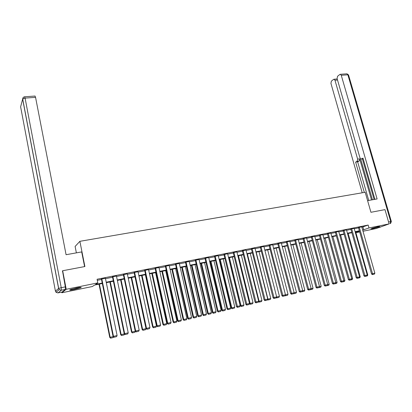 <?xml version="1.0" encoding="UTF-8"?>
<svg xmlns="http://www.w3.org/2000/svg" width="412" height="412" viewBox="0 0 412 412"><rect width="100%" height="100%" fill="white"/><g stroke="black" fill="none" stroke-linecap="round" stroke-linejoin="round"><path stroke-width="0.62" d="M76.483 287.973C80.185 287.267 81.7 287.159 81.025 287.653L74.464 289.466C70.751 290.182 69.221 290.29 69.88 289.796L76.483 287.973M378.062 226.739L379.797 226.631L372.639 228.701L370.882 228.815L378.062 226.739M76.375 252.865L75.108 246.453L79.882 241.319L365.197 192.275L370.939 212.288L384.973 209.626L389.129 223.891L376.12 228.567L363.003 231.25M359.681 231.925L356.375 232.6L359.547 231.436M356.153 231.822L356.375 232.6M102.315 283.502L94.523 285.089L92.355 286.536L61.836 292.767L66.229 289.286L97.814 282.889L95.553 284.398L102.222 283.044M61.718 292.123L61.836 292.767M361.86 227.223L368.163 225.05L97.083 279.254L97.814 282.889M97.299 280.32L101.501 279.475M105.498 278.677L112.569 277.255M116.534 276.462L123.466 275.067M127.406 274.279L134.204 272.914M138.113 272.131L144.782 270.792M148.665 270.009L155.2 268.701M159.058 267.924L165.47 266.641M169.296 265.869L175.584 264.607M179.39 263.845L185.56 262.609M189.335 261.847L195.386 260.636M199.135 259.879L205.073 258.69M208.802 257.943L214.626 256.774M218.324 256.032L224.046 254.884M227.718 254.147L233.331 253.02M236.977 252.288L242.488 251.181M246.113 250.455L251.521 249.368M255.121 248.647L260.425 247.581M264.004 246.86L269.211 245.815M272.77 245.104L277.884 244.079M281.411 243.368L286.433 242.359M289.945 241.659L294.874 240.665M298.36 239.969L303.201 238.996M306.662 238.301L311.415 237.348M314.861 236.653L319.527 235.721M322.946 235.031L327.535 234.114M330.934 233.429L335.435 232.528M338.813 231.848L343.237 230.962M346.595 230.287L350.942 229.412M354.279 228.742L358.543 227.888M361.746 226.821L358.461 227.589M354.166 228.341L350.854 229.113M346.482 229.881L343.155 230.658M338.7 231.441L335.353 232.219M330.821 233.017L327.447 233.805M322.838 234.619L319.444 235.407M314.747 236.241L311.333 237.034M306.554 237.884L303.119 238.682M298.247 239.552L294.791 240.351M289.832 241.236L286.35 242.04M281.303 242.951L277.801 243.755M272.662 244.682L269.129 245.495M263.896 246.443L260.343 247.257M255.013 248.225L251.438 249.039M246.005 250.027L242.405 250.851M236.874 251.861L233.249 252.685M227.615 253.72L223.963 254.549M218.226 255.605L214.549 256.434M208.699 257.515L204.996 258.35M199.037 259.457L195.309 260.291M189.237 261.424L185.477 262.259M179.292 263.423L175.507 264.262M169.203 265.446L165.392 266.286M158.965 267.506L155.123 268.346M148.572 269.592L144.705 270.432M138.025 271.714L134.127 272.553M127.318 273.867L123.394 274.706M116.452 276.055L112.491 276.89M105.415 278.275L101.424 279.109M62.31 271.096L62.67 270.746L66.229 289.286M62.67 270.746L84.893 266.533L79.882 241.319M368.163 225.05L368.992 227.965L389.129 223.891M362.678 230.107L368.992 227.965M106.224 282.23L113.295 280.793M117.266 279.985L124.203 278.579M128.142 277.776L134.945 276.395M138.859 275.597L145.529 274.243M149.412 273.455L155.952 272.126M159.81 271.338L166.221 270.035M170.053 269.257L176.346 267.98M180.152 267.208L186.322 265.951M190.102 265.184L196.153 263.953M199.908 263.191L205.845 261.981M209.574 261.223L215.404 260.039M219.102 259.287L224.823 258.123M228.5 257.376L234.114 256.238M237.765 255.497L243.271 254.374M246.901 253.638L252.309 252.541M255.909 251.804L261.218 250.728M264.798 250.002L270.009 248.941M273.563 248.22L278.677 247.179M282.21 246.458L287.231 245.439M290.743 244.728L295.672 243.724M299.163 243.013L304.005 242.029M307.47 241.329L312.224 240.361M315.664 239.66L320.335 238.713M323.755 238.018L328.343 237.085M331.742 236.39L336.249 235.479M339.627 234.788L344.051 233.892M347.409 233.207L351.755 232.327M355.093 231.647L359.362 230.782M359.465 231.153L355.196 232.018M351.858 232.698L347.512 233.583M344.154 234.268L339.73 235.17M336.352 235.855L331.845 236.771M328.446 237.467L323.863 238.399M320.438 239.094L315.767 240.047M312.327 240.747L307.573 241.715M304.108 242.421L299.267 243.404M295.775 244.115L290.846 245.119M287.334 245.835L282.313 246.855M278.78 247.576L273.666 248.616M270.107 249.342L264.901 250.403M261.321 251.129L256.012 252.211M252.407 252.947L246.999 254.044M243.374 254.786L237.863 255.909M234.212 256.65L228.598 257.794M224.921 258.54L219.205 259.704M215.502 260.461L209.672 261.646M205.948 262.403L200.005 263.613M196.251 264.38L190.2 265.611M186.42 266.379L180.25 267.635M176.444 268.413L170.151 269.69M166.319 270.473L159.907 271.776M156.05 272.564L149.51 273.892M145.621 274.686L138.952 276.045M135.038 276.838L128.24 278.224M124.295 279.027L117.363 280.438M113.393 281.247L106.317 282.689M362.967 227.002L363.786 229.881M361.736 226.78L374.858 273.156L371.536 273.97L372.386 274.593L374.446 274.088L372.386 274.593M358.45 227.548L371.536 273.97M359.316 227.264L372.747 274.5M374.446 274.088L374.858 273.156M355.69 231.92L367.777 274.969L367.37 275.886L365.341 276.38L367.37 275.886M367.205 275.108L367.777 274.969M378.036 226.744L372.489 228.197M372.062 228.336L378.479 226.657M79.676 287.432L71.106 289.327M70.627 289.487L80.175 287.38M367.602 200.649L377.104 198.945L341.26 75.288L340.374 74.289L339.879 74.443L337.557 76.272L337.098 78.548L359.964 157.868L361.072 159.053L363.157 158.718M374.91 199.341L362.987 158.126L361.427 158.97M337.521 80.026L334.961 80.216L334.086 79.222L333.617 79.372L331.372 81.143L330.929 83.373L362.22 192.785M337.14 78.692L336.707 79.027M357.142 161.288L357.647 159.135L359.676 158.841L359.166 160.994L357.142 161.288L355.628 162.107L364.316 192.425M334.961 80.216L357.647 159.135M374.111 199.48L362.375 158.867M359.676 158.841L371.521 199.949M360.654 158.914L372.443 199.779M336.81 79.016L337.248 79.073M359.166 160.994L357.647 161.813L368.745 200.443M357.647 161.813L355.628 162.107M363.173 158.759L361.314 159.017M84.604 266.59L81.689 251.912L66.08 254.714L35.556 97.345L25.081 98.102L61.228 287.684L65.333 286.86L62.506 270.905M62.047 292.057L65.395 289.384L61.3 290.218L58.061 292.87L61.98 292.072M35.005 96.047L35.556 97.345M65.333 286.86L65.395 289.384M354.15 228.3L367.257 274.995L363.909 275.813L364.764 276.442L366.84 275.932L364.764 276.442M350.844 229.072L363.909 275.813M351.699 228.789L365.12 276.349M366.84 275.932L367.257 274.995M346.471 229.839L359.552 276.859L356.189 277.683L357.039 278.311L359.135 277.801L357.039 278.311M343.139 230.617L356.189 277.683M343.989 230.334L357.389 278.224M359.135 277.801L359.552 276.859M348.186 233.444L360.253 276.787L359.846 277.714L357.801 278.213L359.846 277.714M359.501 276.972L360.253 276.787M340.59 234.995L352.636 278.63L352.224 279.563L350.164 280.067L352.224 279.563M351.699 278.857L352.636 278.63M338.69 231.395L351.745 278.744L348.361 279.578L349.216 280.212L351.328 279.697L349.216 280.212M335.342 232.177L348.361 279.578M336.177 231.899L349.561 280.124M351.328 279.697L351.745 278.744M330.81 232.976L343.84 280.654L340.436 281.494L341.291 282.132L343.417 281.612L341.291 282.132M327.437 233.758L340.436 281.494M328.261 233.486L341.63 282.045M343.417 281.612L343.84 280.654M322.823 234.577L335.832 282.591L332.402 283.435L333.257 284.084L335.409 283.554L333.257 284.084M319.434 235.365L332.402 283.435M320.242 235.092L333.596 283.997M335.409 283.554L335.832 282.591M332.896 236.56L344.921 280.5L344.509 281.432L342.429 281.942L344.509 281.432M343.788 280.773L344.921 280.5M325.104 238.146L337.104 282.39L336.692 283.327L334.596 283.842L336.692 283.327M335.78 282.709L337.104 282.39M317.214 239.753L329.188 284.306L328.771 285.253L326.654 285.768L328.771 285.253M327.664 284.671L329.188 284.306M326.953 285.609L325.119 286.057L326.979 285.686M314.737 236.194L327.715 284.558L324.259 285.403L325.119 286.057M311.323 236.988L324.259 285.403M312.121 236.72L325.449 285.969M327.288 285.526L327.715 284.558M309.221 241.381L321.164 286.242L320.747 287.195L318.615 287.72L320.747 287.195M319.434 286.664L321.164 286.242M306.538 237.837L319.485 286.546L316.014 287.401L316.869 288.055L319.058 287.519L316.869 288.055M303.103 238.63L316.014 287.401M303.891 238.368L317.199 287.973M319.058 287.519L319.485 286.546M301.121 243.029L313.043 288.209L312.62 289.167L310.468 289.698L312.62 289.167M311.096 288.678L313.043 288.209M310.468 289.698L308.511 290.084L310.396 289.626M298.237 239.501L311.148 288.56L307.651 289.42L308.511 290.084M294.776 240.299L307.651 289.42M295.548 240.036L308.835 290.002M310.72 289.543L311.148 288.56M292.917 244.697L304.808 290.202L304.386 291.166L302.212 291.696L304.386 291.166M302.645 290.723L304.808 290.202M302.382 291.33L302.521 291.619M289.821 241.185L302.696 290.604L299.179 291.469L300.039 292.139L302.269 291.593L300.039 292.139M286.34 241.988L299.179 291.469M287.097 241.731L300.353 292.057M302.269 291.593L302.696 290.604M284.61 246.391L296.46 292.221L296.037 293.19L293.849 293.73L296.037 293.19M294.08 292.798L296.46 292.221M293.916 293.174L294.153 293.648M281.293 242.895L294.132 292.674L290.589 293.55L291.449 294.219L293.699 293.674L291.449 294.219M277.786 243.703L290.589 293.55M278.533 243.446L291.763 294.142M293.699 293.674L294.132 292.674M276.184 248.106L288.009 294.266L287.581 295.244L285.367 295.785L287.581 295.244M285.398 294.899L288.009 294.266M285.367 295.785L285.104 295.574M285.331 295.043L285.671 295.708M272.646 244.625L285.449 294.776L281.88 295.651L282.745 296.336L285.011 295.78L282.745 296.336M269.118 245.439L281.88 295.651M269.85 245.186L283.049 296.254M285.011 295.78L285.449 294.776M267.651 249.842L279.434 296.341L279.006 297.325L276.776 297.871L279.006 297.325M277.07 297.794L276.663 297.011L279.434 296.341M276.776 297.871L276.364 297.546M263.881 246.381L276.643 296.908L273.053 297.788L273.913 298.473L276.205 297.912L273.913 298.473M260.327 247.195L273.053 297.788M261.048 246.948L274.212 298.396M276.205 297.912L276.643 296.908M267.661 299.194L267.939 299.122L256.207 252.17M259.004 251.603L270.751 298.442L270.318 299.431L268.068 299.982L270.318 299.431M268.356 299.91L267.939 299.122L270.751 298.442M268.068 299.982L267.512 299.539M254.997 248.163L267.718 299.066L264.102 299.951L264.962 300.647L267.275 300.08L264.962 300.647M251.423 248.977L264.102 299.951M252.123 248.735L265.256 300.569M267.275 300.08L267.718 299.066M258.607 301.388L259.096 301.26L247.406 253.962M250.238 253.385L261.944 300.569L261.512 301.569L259.236 302.125L261.512 301.569M259.519 302.053L259.096 301.26L261.944 300.569M259.236 302.125L258.53 301.558M245.99 249.966L258.664 301.254L255.023 302.151L255.888 302.846L258.221 302.274L255.888 302.846M242.39 250.784L255.023 302.151M243.08 250.548L256.171 302.774M258.221 302.274L258.664 301.254M249.435 303.587L250.125 303.428L238.481 255.78M241.355 255.198L253.014 302.732L252.582 303.737L250.285 304.298L252.582 303.737M250.563 304.226L250.125 303.428L253.014 302.732M250.285 304.298L249.44 303.608M236.859 251.794L249.481 303.474L245.815 304.375L246.68 305.081L249.039 304.504L246.68 305.081M233.233 252.618L245.815 304.375M233.908 252.386L246.958 305.009M249.039 304.504L249.481 303.474M228.763 257.757L240.366 305.807L241.035 305.632L229.433 257.624M232.347 257.031L243.961 304.921L243.528 305.931L241.211 306.497L243.528 305.931M241.478 306.43L241.035 305.632L243.961 304.921M241.211 306.497L240.366 305.807M227.599 253.648L240.17 305.725L236.478 306.636L237.343 307.347L239.722 306.765L237.343 307.347M223.948 254.477L236.478 306.636M224.602 254.25L237.616 307.275M239.722 306.765L240.17 305.725M219.611 259.622L231.163 308.032L231.817 307.862L220.26 259.488M223.216 258.89L234.783 307.141L234.346 308.161L232.007 308.732L234.346 308.161M232.27 308.665L231.817 307.862L234.783 307.141M232.007 308.732L231.163 308.032M218.206 255.533L230.725 308.011L227.007 308.923L227.872 309.644L230.277 309.057L227.872 309.644M214.528 256.362L227.007 308.923M215.167 256.14L227.666 308.748L228.135 309.572M230.277 309.057L230.725 308.011M210.326 261.512L221.826 310.288L222.465 310.123L210.965 261.383M213.957 260.775L225.477 309.391L225.034 310.416L222.676 310.993L225.034 310.416M222.928 310.926L222.465 310.123L225.477 309.391M222.676 310.993L221.826 310.288M208.683 257.438L221.141 310.329L217.397 311.251L218.262 311.972L220.693 311.379L218.262 311.972M204.975 258.272L217.397 311.251M205.598 258.056L218.041 311.081L218.52 311.905M220.693 311.379L221.141 310.329M200.917 263.428L212.36 312.579L212.983 312.414L201.535 263.304M204.568 262.686L216.037 311.678L215.594 312.708L213.21 313.29L215.594 312.708M213.457 313.228L212.983 312.414L216.037 311.678M213.21 313.29L212.36 312.579M199.017 259.375L211.418 312.677L207.648 313.604L208.513 314.335L210.965 313.738L208.513 314.335M195.288 260.209L207.648 313.604M195.891 260.003L208.271 313.439L208.766 314.274M210.965 313.738L211.418 312.677M191.369 265.374L202.761 314.902L203.363 314.742L191.971 265.251M195.051 264.622L206.458 313.996L206.015 315.031L203.61 315.623L206.015 315.031M203.847 315.556L203.363 314.742L206.458 313.996M203.61 315.623L202.761 314.902M189.216 261.337L201.556 315.067L197.755 315.999L198.62 316.735L201.097 316.133L198.62 316.735M185.457 262.171L197.755 315.999M186.044 261.975L198.363 315.839L198.867 316.673M201.097 316.133L201.556 315.067M181.692 267.342L193.022 317.261L193.604 317.106L182.274 267.223M185.395 266.59L196.745 316.344L196.303 317.389L193.872 317.982L196.303 317.389M194.103 317.92L193.604 317.106L196.745 316.344M193.872 317.982L193.022 317.261M179.272 263.33L191.544 317.487L187.718 318.424L188.583 319.171L191.086 318.558L188.583 319.171M175.486 264.169L187.718 318.424M176.053 263.974L188.305 318.27L188.82 319.109M191.086 318.558L191.544 317.487M171.871 269.34L183.144 319.65L183.706 319.501L172.432 269.227M175.605 268.583L186.893 318.728L186.445 319.779L183.989 320.382L186.445 319.779M184.215 320.32L183.706 319.501L186.893 318.728M183.989 320.382L183.144 319.65M169.183 265.354L181.383 319.944L177.531 320.891L178.396 321.643L180.925 321.025L178.396 321.643M165.367 266.188L177.531 320.891M165.918 266.008L178.092 320.737L178.623 321.581M180.925 321.025L181.383 319.944M161.911 271.369L173.117 322.076L173.658 321.927L162.457 271.261M165.67 270.607L176.897 321.144L176.444 322.205L173.962 322.812L176.444 322.205M174.183 322.756L173.658 321.927L176.897 321.144M173.962 322.812L173.117 322.076M158.939 267.403L171.068 322.436L167.19 323.389L168.055 324.151L170.609 323.528L168.055 324.151M155.103 268.243L167.19 323.389M155.628 268.068L167.73 323.245L168.271 324.095M170.609 323.528L171.068 322.436M151.807 273.424L162.946 324.538L163.466 324.393L152.327 273.321M155.592 272.656L166.752 323.6L166.299 324.666L163.791 325.279L166.299 324.666M164.002 325.223L163.466 324.393L166.752 323.6M163.791 325.279L162.946 324.538M148.552 269.484L160.603 324.97L156.689 325.928L157.559 326.695L160.139 326.067L157.559 326.695M144.679 270.323L156.689 325.928M145.184 270.159L157.209 325.789L157.765 326.639M160.139 326.067L160.603 324.97M141.558 275.515L152.62 327.03L153.12 326.896L142.058 275.412M145.364 274.737L156.452 326.093L155.999 327.164L153.47 327.787L155.999 327.164M153.671 327.731L153.12 326.896L156.452 326.093M153.47 327.787L152.62 327.03M137.999 271.596L149.973 327.54L146.033 328.508L146.899 329.281L149.505 328.642L146.899 329.281M134.101 272.435L146.033 328.508M134.585 272.281L146.533 328.369L147.099 329.229M149.505 328.642L149.973 327.54M131.155 277.631L142.145 329.569L142.624 329.435L131.629 277.534M134.987 276.849L146.002 328.622L145.549 329.703L142.99 330.326L145.549 329.703M143.18 330.275L142.624 329.435L146.002 328.622M142.99 330.326L142.145 329.569M127.293 273.743L139.179 330.151L135.213 331.124L136.078 331.907L138.71 331.263L136.078 331.907M123.363 274.577L135.213 331.124M123.827 274.438L135.687 330.996L136.269 331.856M138.71 331.263L139.179 330.151M120.598 279.779L131.51 332.139L131.964 332.015L121.051 279.686M132.535 332.86L134.94 332.273L132.535 332.86L131.964 332.015L135.306 331.207M132.355 332.906L131.51 332.139M135.368 331.263L134.94 332.273M116.426 275.922L128.22 332.798L124.223 333.782L125.088 334.57L127.751 333.921L125.088 334.57M112.466 276.751L124.223 333.782M112.903 276.627L124.671 333.658L125.269 334.523M127.751 333.921L128.22 332.798M109.88 281.963L120.711 334.75L121.143 334.632L110.313 281.875M121.731 335.481L124.172 334.889L121.731 335.481L121.143 334.632L124.316 333.864M121.555 335.528L120.711 334.75M124.522 334.05L124.172 334.889M105.384 278.131L117.09 335.492L113.063 336.48L113.928 337.279L116.622 336.619L113.928 337.279M101.393 278.96L113.063 336.48M101.816 278.847L113.491 336.362L114.098 337.232M116.622 336.619L117.09 335.492M99.009 284.177L109.752 337.402L110.159 337.289L99.41 284.095M110.761 338.144L113.233 337.541L110.761 338.144L110.159 337.289L113.156 336.563M110.596 338.185L109.752 337.402M113.506 336.887L113.233 337.541M379.509 227.352L389.113 223.834M388.567 221.96L390.705 221.532L347.862 74.814L341.26 75.288M346.755 73.83L348.578 75.118L391.333 221.445M390.705 221.532L390.118 223.634L390.617 223.392L391.349 221.496L390.705 221.532M380.436 227.115L379.941 227.259M20.626 106.837L55.429 291.15L58.592 288.441L22.639 99.107L20.626 106.837M23.417 97.299L22.639 99.107L25.081 98.102L24.55 96.799M57.994 292.881L56.047 292.293L57.901 292.896M35.087 96.042L24.622 96.789C23.407 97.005 22.763 97.732 22.696 98.978L58.669 288.395L59.23 289.621L58.592 288.441L61.228 287.684L61.3 290.218L59.23 289.621L56.047 292.293L55.44 291.217M340.374 74.289L346.971 73.815L348.526 74.917M334.086 79.222L337.016 79.001"/></g></svg>
